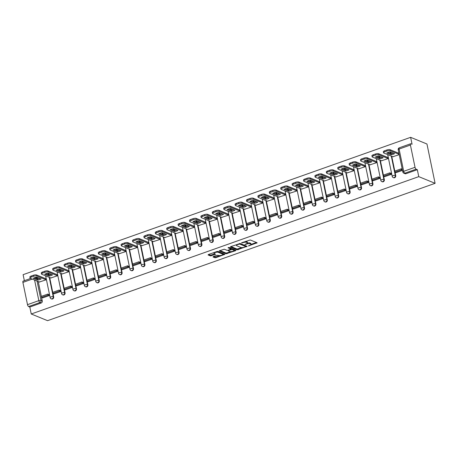 <?xml version="1.0" encoding="UTF-8"?>
<svg xmlns="http://www.w3.org/2000/svg" width="458" height="458" viewBox="0 0 458 458"><rect width="100%" height="100%" fill="white"/><g stroke="black" fill="none" stroke-linecap="round" stroke-linejoin="round"><path stroke-width="0.69" d="M248.402 245.957L257.127 242.78L250.291 239.981L241.572 242.78L243.089 242.648A2.645 0.807 168.3 0 1 246.599 242.334L247.171 242.568A2.645 0.807 168.3 0 1 247.469 242.843A2.645 0.807 168.3 0 1 246.089 243.879L244.87 244.515L246.622 244.097A2.645 0.807 168.3 0 1 250.137 243.776L250.703 244.011A2.645 0.807 168.3 0 1 251.001 244.286A2.645 0.807 168.3 0 1 249.621 245.322L248.402 245.957M49.149 275.035L49.069 274.634A1.683 1.466 -67.7 0 0 48.245 273.592L47.815 273.415A1.683 1.466 112.3 0 1 48.64 274.457L48.754 275M60.553 270.993L60.467 270.592A1.683 1.466 -67.7 0 0 59.643 269.55L59.219 269.378A1.683 1.466 112.3 0 1 60.044 270.42L60.153 270.959M71.952 266.951L71.872 266.55A1.683 1.466 -67.7 0 0 71.047 265.508L70.624 265.337A1.683 1.466 112.3 0 1 71.442 266.379L71.557 266.917M83.356 262.909L83.27 262.508A1.683 1.466 -67.7 0 0 82.451 261.466L82.022 261.295A1.683 1.466 112.3 0 1 82.846 262.337L82.955 262.875M94.754 258.867L94.674 258.467A1.683 1.466 -67.7 0 0 93.85 257.425L93.426 257.253A1.683 1.466 112.3 0 1 94.251 258.295L94.359 258.833M106.159 254.825L106.079 254.425A1.683 1.466 -67.7 0 0 105.254 253.383L104.825 253.211A1.683 1.466 112.3 0 1 105.649 254.253L105.764 254.791M117.563 250.784L117.477 250.383A1.683 1.466 -67.7 0 0 116.653 249.341L116.229 249.169A1.683 1.466 112.3 0 1 117.053 250.211L117.162 250.749M128.961 246.742L128.881 246.347A1.683 1.466 -67.7 0 0 128.057 245.305L127.633 245.127A1.683 1.466 112.3 0 1 128.452 246.169L128.566 246.707M140.366 242.706L140.28 242.305A1.683 1.466 -67.7 0 0 139.461 241.263L139.032 241.085A1.683 1.466 112.3 0 1 139.856 242.127L139.965 242.666M151.764 238.664L151.684 238.263A1.683 1.466 -67.7 0 0 150.859 237.221L150.436 237.044A1.683 1.466 112.3 0 1 151.26 238.086L151.369 238.624M163.168 234.622L163.088 234.221A1.683 1.466 -67.7 0 0 162.264 233.179L161.834 233.002A1.683 1.466 112.3 0 1 162.659 234.044L162.773 234.588M174.572 230.58L174.487 230.179A1.683 1.466 -67.7 0 0 173.662 229.137L173.239 228.96A1.683 1.466 112.3 0 1 174.063 230.002L174.172 230.546M185.971 226.538L185.891 226.138A1.683 1.466 -67.7 0 0 185.066 225.096L184.643 224.924A1.683 1.466 112.3 0 1 185.461 225.966L185.576 226.504M197.375 222.496L197.289 222.096A1.683 1.466 -67.7 0 0 196.465 221.054L196.041 220.882A1.683 1.466 112.3 0 1 196.866 221.924L196.974 222.462M208.774 218.455L208.693 218.054A1.683 1.466 -67.7 0 0 207.869 217.012L207.445 216.84A1.683 1.466 112.3 0 1 208.27 217.882L208.379 218.42M220.178 214.413L220.092 214.012A1.683 1.466 -67.7 0 0 219.273 212.97L218.844 212.798A1.683 1.466 112.3 0 1 219.668 213.84L219.783 214.378M231.582 210.371L231.496 209.97A1.683 1.466 -67.7 0 0 230.672 208.928L230.248 208.756A1.683 1.466 112.3 0 1 231.072 209.798L231.181 210.337M242.98 206.329L242.9 205.928A1.683 1.466 -67.7 0 0 242.076 204.886L241.652 204.715A1.683 1.466 112.3 0 1 242.471 205.756L242.585 206.295M254.385 202.287L254.299 201.892A1.683 1.466 -67.7 0 0 253.474 200.85L253.051 200.673A1.683 1.466 112.3 0 1 253.875 201.715L253.984 202.253M265.783 198.251L265.703 197.85A1.683 1.466 -67.7 0 0 264.879 196.808L264.455 196.631A1.683 1.466 112.3 0 1 265.279 197.673L265.388 198.211M277.187 194.209L277.101 193.808A1.683 1.466 -67.7 0 0 276.283 192.766L275.853 192.589A1.683 1.466 112.3 0 1 276.678 193.631L276.792 194.169M288.592 190.167L288.506 189.767A1.683 1.466 -67.7 0 0 287.681 188.725L287.258 188.547A1.683 1.466 112.3 0 1 288.082 189.589L288.191 190.133M299.99 186.125L299.91 185.725A1.683 1.466 -67.7 0 0 299.085 184.683L298.662 184.505A1.683 1.466 112.3 0 1 299.48 185.553L299.595 186.091M311.394 182.084L311.308 181.683A1.683 1.466 -67.7 0 0 310.484 180.641L310.06 180.469A1.683 1.466 112.3 0 1 310.885 181.511L310.993 182.049M322.793 178.042L322.713 177.641A1.683 1.466 -67.7 0 0 321.888 176.599L321.464 176.427A1.683 1.466 112.3 0 1 322.289 177.469L322.398 178.007M334.197 174L334.111 173.599A1.683 1.466 -67.7 0 0 333.292 172.557L332.863 172.385A1.683 1.466 112.3 0 1 333.687 173.427L333.802 173.966M345.601 169.958L345.515 169.557A1.683 1.466 -67.7 0 0 344.691 168.515L344.267 168.344A1.683 1.466 112.3 0 1 345.092 169.386L345.2 169.924M357 165.916L356.919 165.515A1.683 1.466 -67.7 0 0 356.095 164.474L355.666 164.302A1.683 1.466 112.3 0 1 356.49 165.344L356.605 165.882M368.404 161.874L368.318 161.474A1.683 1.466 -67.7 0 0 367.493 160.432L367.07 160.26A1.683 1.466 112.3 0 1 367.894 161.302L368.003 161.84M379.802 157.833L379.722 157.438A1.683 1.466 -67.7 0 0 378.898 156.396L378.474 156.218A1.683 1.466 112.3 0 1 379.293 157.26L379.407 157.798M391.206 153.796L391.121 153.396A1.683 1.466 -67.7 0 0 390.302 152.354L389.873 152.176A1.683 1.466 112.3 0 1 390.697 153.218L390.811 153.756M213.331 256.549L212.993 256.961L214.911 257.745L216.004 257.642L224.901 254.322L217.974 251.436L216.874 251.534L208.407 254.534L208.069 254.946L210.388 255.89L215.111 254.511L215.541 254.184L214.298 253.629A2.216 0.676 168.3 0 1 214.052 253.4A2.216 0.676 168.3 0 1 215.626 252.398A2.216 0.676 168.3 0 1 218.134 252.272L222.64 254.11A2.216 0.676 168.3 0 1 222.886 254.345A2.216 0.676 168.3 0 1 221.306 255.341A2.216 0.676 168.3 0 1 218.798 255.472L216.949 255.266L213.331 256.549M31.247 313.993L418.767 176.639L435.1 183.326L47.58 320.674L31.247 313.993L29.81 307.032L28.608 306.545A1.683 0.658 -109.5 0 1 27.509 304.656L22.9 282.403A1.683 0.658 -109.5 0 1 23.112 281.126L30.68 278.447M237.221 249.833L247.12 246.324L240.284 243.53L230.723 246.627L230.385 247.039L237.221 249.833L237.061 249.049L241.898 247.623M235.63 250.692L226.063 253.789L219.136 250.904L224.283 249.198L227.059 250.331L228.158 250.234L230.987 249.06L228.01 247.789L229.011 247.434L235.967 250.28L235.63 250.692L235.504 250.091M35.959 277.273L36.84 277.634A1.683 1.466 112.3 0 1 37.665 278.676L37.745 279.077M38.26 281.55L41.329 296.378M41.546 297.431L42.273 300.929L41.071 300.437A1.683 1.466 112.3 0 1 39.938 302.526L28.608 306.545M410.42 145.049L399.09 149.062L403.698 171.315L415.028 167.302L410.42 145.049A1.683 0.658 70.5 0 1 410.631 143.778A1.683 0.658 70.5 0 1 410.866 143.789L412.068 144.281L410.626 137.326L23.106 274.674L24.354 280.691M410.626 137.326L426.959 144.007L435.1 183.326M415.028 167.302A1.683 0.658 70.5 0 0 416.127 169.191L404.798 173.204A1.683 1.466 112.3 0 1 403.836 173.193L405.032 173.685A1.683 1.466 112.3 0 0 406 173.696L404.798 173.204A1.683 0.658 70.5 0 1 403.698 171.315A1.683 0.515 168.3 0 0 402.822 171.973A1.683 1.683 0 0 0 403.836 173.193M418.767 176.639L417.324 169.683L416.127 169.191M392.832 156.722L399.233 154.655M396.124 172.609L402.49 170.382M384.72 176.645L391.304 174.349L390.834 173.244M381.428 160.764L388.046 158.623L387.766 157.455M373.316 180.687L379.9 178.385L379.436 177.286M370.03 164.806L376.648 162.659L376.367 161.497M361.917 184.729L368.501 182.427L368.032 181.328M358.625 168.847L365.244 166.701L364.963 165.538M350.513 188.77L357.097 186.469L356.627 185.37M347.227 172.889L353.839 170.742L353.559 169.575M339.115 192.812L345.698 190.511L345.229 189.412M335.823 176.931L342.441 174.784L342.16 173.616M327.71 196.854L334.294 194.553L333.825 193.453M324.419 180.973L331.037 178.826L330.756 177.658M316.306 200.896L322.89 198.595L322.426 197.495M313.02 185.009L319.638 182.868L319.358 181.7M304.908 204.938L311.492 202.636L311.022 201.537M301.616 189.051L308.234 186.91L307.953 185.742M293.504 208.98L300.087 206.678L299.618 205.579M290.217 193.093L296.83 190.952L296.549 189.784M282.105 213.022L288.689 210.72L288.219 209.621M278.813 197.135L285.431 194.994L285.151 193.826M270.701 217.063L277.285 214.762L276.815 213.663M267.409 201.176L274.027 199.035L273.747 197.867M259.297 221.1L265.886 218.804L265.417 217.699M256.011 205.218L262.629 203.077L262.348 201.909M247.898 225.141L254.482 222.84L254.013 221.741M244.606 209.26L251.224 207.113L250.944 205.951M236.494 229.183L243.078 226.882L242.608 225.783M233.208 213.302L239.82 211.155L239.54 209.993M225.096 233.225L231.679 230.924L231.21 229.824M221.804 217.344L228.422 215.197L228.141 214.029M213.691 237.267L220.275 234.965L219.806 233.866M210.399 221.386L217.018 219.239L216.737 218.071M202.287 241.309L208.877 239.007L208.407 237.908M199.001 225.422L205.619 223.281L205.339 222.113M190.889 245.351L197.472 243.049L197.003 241.95M187.597 229.464L194.215 227.323L193.934 226.155M179.484 249.392L186.068 247.091L185.599 245.992M176.198 233.506L182.811 231.364L182.53 230.197M168.086 253.434L174.67 251.133L174.2 250.034M164.794 237.547L171.412 235.406L171.132 234.238M156.682 257.476L163.266 255.175L162.796 254.076M153.39 241.589L160.008 239.448L159.727 238.28M145.278 261.518L151.867 259.217L151.398 258.112M141.991 245.631L148.61 243.49L148.329 242.322M133.879 265.554L140.463 263.253L139.993 262.153M130.587 249.673L137.205 247.526L136.925 246.364M122.475 269.596L129.059 267.295L128.589 266.195M119.189 253.715L125.801 251.568L125.521 250.406M111.076 273.638L117.66 271.336L117.191 270.237M107.785 257.757L114.403 255.61L114.122 254.448M99.672 277.68L106.256 275.378L105.787 274.279M96.38 261.799L102.998 259.652L102.718 258.484M88.268 281.722L94.858 279.42L94.388 278.321M84.982 265.84L91.6 263.694L91.319 262.526M76.87 285.763L83.453 283.462L82.984 282.363M73.578 269.876L80.196 267.735L79.915 266.567M65.465 289.805L72.049 287.504L71.58 286.405M62.179 273.918L68.792 271.777L68.511 270.609M54.067 293.847L60.651 291.546L60.181 290.446M50.775 277.96L57.393 275.819L57.113 274.651M42.663 297.889L49.246 295.587L48.777 294.488M39.371 282.002L45.989 279.861L45.708 278.693M49.659 277.508L52.733 292.336M52.951 293.389L53.678 296.887L53.248 296.71A1.683 1.466 112.3 0 1 51.147 298.793L51.577 298.965A1.683 1.466 -67.7 0 0 53.678 296.887M61.063 273.466L64.137 288.294M64.355 289.347L65.076 292.845L64.652 292.673A1.683 1.466 112.3 0 1 62.551 294.752L62.975 294.923A1.683 1.466 -67.7 0 0 65.076 292.845M72.467 269.424L75.536 284.252M75.753 285.305L76.48 288.803L76.051 288.632A1.683 1.466 112.3 0 1 73.95 290.71L74.379 290.882A1.683 1.466 -67.7 0 0 76.48 288.803M83.866 265.382L86.94 280.216M87.157 281.264L87.879 284.762L87.455 284.59A1.683 1.466 112.3 0 1 85.354 286.668L85.778 286.84A1.683 1.466 -67.7 0 0 87.879 284.762M95.27 261.341L98.338 276.174M98.556 277.222L99.283 280.72L98.859 280.548A1.683 1.466 112.3 0 1 96.758 282.626L97.182 282.798A1.683 1.466 -67.7 0 0 99.283 280.72M106.668 257.299L109.743 272.132M109.96 273.186L110.681 276.678L110.258 276.506A1.683 1.466 112.3 0 1 108.157 278.584L108.586 278.756A1.683 1.466 -67.7 0 0 110.681 276.678M118.072 253.257L121.147 268.09M121.364 269.144L122.086 272.636L121.662 272.464A1.683 1.466 112.3 0 1 119.561 274.542L119.985 274.714A1.683 1.466 -67.7 0 0 122.086 272.636M129.477 249.215L132.545 264.048M132.763 265.102L133.49 268.6L133.06 268.422A1.683 1.466 112.3 0 1 130.959 270.501L131.389 270.678A1.683 1.466 -67.7 0 0 133.49 268.6M140.875 245.173L143.949 260.007M144.167 261.06L144.888 264.558L144.465 264.38A1.683 1.466 112.3 0 1 142.364 266.459L142.787 266.636A1.683 1.466 -67.7 0 0 144.888 264.558M152.279 241.131L155.348 255.965M155.565 257.018L156.292 260.516L155.869 260.339A1.683 1.466 112.3 0 1 153.768 262.417L154.191 262.594A1.683 1.466 -67.7 0 0 156.292 260.516M163.678 237.095L166.752 251.923M166.97 252.976L167.691 256.474L167.267 256.297A1.683 1.466 112.3 0 1 165.166 258.375L165.596 258.552A1.683 1.466 -67.7 0 0 167.691 256.474M175.082 233.053L178.156 247.881M178.374 248.934L179.095 252.432L178.672 252.255A1.683 1.466 112.3 0 1 176.57 254.339L176.994 254.511A1.683 1.466 -67.7 0 0 179.095 252.432M186.486 229.011L189.555 243.839M189.772 244.893L190.499 248.391L190.07 248.219A1.683 1.466 112.3 0 1 187.969 250.297L188.398 250.469A1.683 1.466 -67.7 0 0 190.499 248.391M197.885 224.97L200.959 239.797M201.176 240.851L201.898 244.349L201.474 244.177A1.683 1.466 112.3 0 1 199.373 246.255L199.797 246.427A1.683 1.466 -67.7 0 0 201.898 244.349M209.289 220.928L212.357 235.761M212.575 236.809L213.302 240.307L212.873 240.135A1.683 1.466 112.3 0 1 210.777 242.213L211.201 242.385A1.683 1.466 -67.7 0 0 213.302 240.307M220.687 216.886L223.762 231.719M223.979 232.773L224.701 236.265L224.277 236.093A1.683 1.466 112.3 0 1 222.176 238.171L222.605 238.343A1.683 1.466 -67.7 0 0 224.701 236.265M232.091 212.844L235.16 227.678M235.383 228.731L236.105 232.223L235.681 232.051A1.683 1.466 112.3 0 1 233.58 234.13L234.004 234.301A1.683 1.466 -67.7 0 0 236.105 232.223M243.496 208.802L246.564 223.636M246.782 224.689L247.509 228.181L247.08 228.01A1.683 1.466 112.3 0 1 244.978 230.088L245.408 230.265A1.683 1.466 -67.7 0 0 247.509 228.181M254.894 204.76L257.969 219.594M258.186 220.647L258.907 224.145L258.484 223.968A1.683 1.466 112.3 0 1 256.383 226.046L256.806 226.223A1.683 1.466 -67.7 0 0 258.907 224.145M266.298 200.719L269.367 215.552M269.585 216.605L270.312 220.103L269.882 219.926A1.683 1.466 112.3 0 1 267.787 222.004L268.211 222.182A1.683 1.466 -67.7 0 0 270.312 220.103M277.697 196.677L280.771 211.51M280.989 212.564L281.71 216.061L281.286 215.884A1.683 1.466 112.3 0 1 279.185 217.962L279.615 218.14A1.683 1.466 -67.7 0 0 281.71 216.061M289.101 192.641L292.17 207.468M292.393 208.522L293.114 212.02L292.691 211.842A1.683 1.466 112.3 0 1 290.59 213.92L291.013 214.098A1.683 1.466 -67.7 0 0 293.114 212.02M300.505 188.599L303.574 203.426M303.791 204.48L304.518 207.978L304.089 207.806A1.683 1.466 112.3 0 1 301.988 209.884L302.417 210.056A1.683 1.466 -67.7 0 0 304.518 207.978M311.904 184.557L314.978 199.385M315.196 200.438L315.917 203.936L315.493 203.764A1.683 1.466 112.3 0 1 313.392 205.842L313.816 206.014A1.683 1.466 -67.7 0 0 315.917 203.936M323.308 180.515L326.377 195.343M326.594 196.396L327.321 199.894L326.892 199.722A1.683 1.466 112.3 0 1 324.796 201.801L325.22 201.972A1.683 1.466 -67.7 0 0 327.321 199.894M334.706 176.473L337.781 191.307M337.998 192.354L338.72 195.852L338.296 195.681A1.683 1.466 112.3 0 1 336.195 197.759L336.624 197.93A1.683 1.466 -67.7 0 0 338.72 195.852M346.111 172.431L349.179 187.265M349.402 188.318L350.124 191.81L349.7 191.639A1.683 1.466 112.3 0 1 347.599 193.717L348.023 193.889A1.683 1.466 -67.7 0 0 350.124 191.81M357.515 168.389L360.583 183.223M360.801 184.276L361.528 187.769L361.099 187.597A1.683 1.466 112.3 0 1 358.998 189.675L359.427 189.847A1.683 1.466 -67.7 0 0 361.528 187.769M368.913 164.348L371.988 179.181M372.205 180.234L372.926 183.732L372.503 183.555A1.683 1.466 112.3 0 1 370.402 185.633L370.825 185.811A1.683 1.466 -67.7 0 0 372.926 183.732M380.317 160.306L383.386 175.139M383.604 176.193L384.331 179.691L383.901 179.513A1.683 1.466 112.3 0 1 381.806 181.591L382.23 181.769A1.683 1.466 -67.7 0 0 384.331 179.691M391.716 156.264L394.79 171.097M395.008 172.151L395.729 175.649L395.306 175.471A1.683 1.466 112.3 0 1 393.204 177.549L393.634 177.727A1.683 1.466 -67.7 0 0 395.729 175.649M402.244 169.202L401.26 168.807L401.471 169.826L402.462 170.233M29.81 307.032L41.134 303.019A1.683 1.466 -67.7 0 0 42.273 300.929M417.324 169.683L406 173.696M251.001 244.286L250.841 243.501A2.645 0.807 168.3 0 0 250.543 243.227L250.703 244.011M247.44 243.032A2.645 0.807 168.3 0 1 249.971 242.992L250.543 243.227M247.469 242.843L247.303 242.059A2.645 0.807 168.3 0 0 247.011 241.778L247.171 242.568M245.448 241.406A2.645 0.807 168.3 0 1 246.438 241.543L247.011 241.778M251.001 244.395L256.406 242.482M230.946 246.547L237.061 249.049M245.706 246.272L246.398 246.026M245.465 246.799L245.7 246.513L239.694 244.057L237.891 244.492A2.645 0.807 168.3 0 0 236.511 245.528A2.645 0.807 168.3 0 0 236.809 245.803L240.914 247.48A2.645 0.807 168.3 0 0 244.423 247.165L245.465 246.799M245.568 245.866L245.7 246.513M240.066 243.484L245.534 245.723M236.351 244.629A2.645 0.807 168.3 0 0 236.351 244.738L236.511 245.528M235.24 249.982L234.027 250.411M230.609 251.625L227.002 252.902L227.162 253.692M219.788 250.503L225.903 253.005L227.002 252.902M230.775 248.391L228.823 247.406M229.939 251.511A2.216 0.676 168.3 0 0 232.446 251.379A2.216 0.676 168.3 0 0 234.021 250.383A2.216 0.676 168.3 0 0 233.775 250.148L232.189 249.501L228.685 250.452L228.347 250.864L229.939 251.511M234.021 250.383L233.861 249.593A2.216 0.676 168.3 0 0 233.609 249.364L233.775 250.148M230.935 248.809L232.023 248.717L233.609 249.364M222.886 254.345L222.725 253.555A2.216 0.676 168.3 0 0 222.474 253.326L222.64 254.11M217.602 251.39A2.216 0.676 168.3 0 1 217.974 251.482L222.474 253.326M213.886 252.593A2.216 0.676 168.3 0 0 213.886 252.61L214.052 253.4M208.636 254.453L210.228 255.106L211.321 255.009L214.722 253.806M213.554 256.469L215.844 256.858L219.434 255.587M222.886 254.362L224.082 253.938M393.096 156.831L383.821 153.035A2.53 0.767 -11.7 0 1 383.535 152.772L383.323 151.747A2.53 0.767 -11.7 0 1 384.64 150.762L386.758 150.006A2.53 0.767 168.3 0 1 390.113 149.709L398.958 153.327M387.789 152.525L391.006 153.842A5.227 1.592 168.3 0 0 393.302 153.149M401.26 168.807L394.756 171.109L394.962 172.134L401.471 169.826M394.962 172.134L396.164 172.626M383.535 152.772A2.53 0.767 -11.7 0 1 384.852 151.781L386.97 151.031A2.53 0.767 168.3 0 1 390.325 150.728L399.17 154.346M386.724 153.024L391.218 154.861A5.227 1.592 168.3 0 0 394.578 153.67L390.084 151.833A5.227 1.592 -11.7 0 0 386.724 153.024M391.218 154.861L391.006 153.842M381.697 160.873L372.417 157.077A2.53 0.767 -11.7 0 1 372.131 156.813L371.919 155.789A2.53 0.767 -11.7 0 1 373.236 154.798L375.354 154.048A2.53 0.767 168.3 0 1 378.709 153.745L387.811 157.472M376.384 156.562L379.602 157.878A5.227 1.592 168.3 0 0 381.898 157.186M391.098 173.353L389.855 172.843L383.352 175.151L383.564 176.175L390.067 173.868L391.269 174.361M383.564 176.175L384.76 176.668M389.855 172.843L390.067 173.868M372.131 156.813A2.53 0.767 -11.7 0 1 373.447 155.823L375.566 155.073A2.53 0.767 168.3 0 1 378.921 154.77L388.023 158.491M375.32 157.065L379.814 158.903A5.227 1.592 168.3 0 0 383.18 157.712L378.68 155.875A5.227 1.592 -11.7 0 0 375.32 157.065M379.814 158.903L379.602 157.878M370.293 164.914L361.013 161.119A2.53 0.767 -11.7 0 1 360.732 160.85L360.52 159.831A2.53 0.767 -11.7 0 1 361.837 158.84L363.955 158.09A2.53 0.767 168.3 0 1 367.31 157.787L376.407 161.514M364.986 160.603L368.203 161.92A5.227 1.592 168.3 0 0 370.499 161.227M379.699 177.395L378.457 176.885L371.948 179.192L372.159 180.217L378.669 177.91L379.865 178.402M372.159 180.217L373.362 180.704M378.457 176.885L378.669 177.91M360.732 160.85A2.53 0.767 -11.7 0 1 362.049 159.865L364.167 159.115A2.53 0.767 168.3 0 1 367.522 158.811L376.619 162.533M363.921 161.107L368.415 162.945A5.227 1.592 168.3 0 0 371.776 161.754L367.282 159.911A5.227 1.592 -11.7 0 0 363.921 161.107M368.415 162.945L368.203 161.92M358.889 168.956L349.614 165.161A2.53 0.767 -11.7 0 1 349.328 164.891L349.116 163.872A2.53 0.767 -11.7 0 1 350.433 162.882L352.551 162.132A2.53 0.767 168.3 0 1 355.906 161.829L365.003 165.556M353.582 164.645L356.799 165.962A5.227 1.592 168.3 0 0 359.095 165.269M368.295 181.437L367.053 180.927L360.549 183.234L360.761 184.259L367.264 181.952L368.461 182.444M360.761 184.259L361.957 184.746M367.053 180.927L367.264 181.952M349.328 164.891A2.53 0.767 -11.7 0 1 350.645 163.907L352.763 163.157A2.53 0.767 168.3 0 1 356.118 162.853L365.215 166.575M352.517 165.143L357.011 166.987A5.227 1.592 168.3 0 0 360.372 165.796L355.877 163.953A5.227 1.592 -11.7 0 0 352.517 165.143M357.011 166.987L356.799 165.962M347.49 172.998L338.21 169.197A2.53 0.767 -11.7 0 1 337.93 168.933L337.718 167.914A2.53 0.767 -11.7 0 1 339.029 166.924L341.153 166.174A2.53 0.767 168.3 0 1 344.502 165.87L353.605 169.597M342.183 168.687L345.401 170.004A5.227 1.592 168.3 0 0 347.696 169.311M356.891 185.479L355.648 184.969L349.145 187.276L349.357 188.295L355.86 185.994L357.063 186.486M349.357 188.295L350.559 188.788M355.648 184.969L355.86 185.994M337.93 168.933A2.53 0.767 -11.7 0 1 339.241 167.949L341.365 167.193A2.53 0.767 168.3 0 1 344.714 166.895L353.816 170.616M341.113 169.185L345.613 171.029A5.227 1.592 168.3 0 0 348.973 169.838L344.479 167.994A5.227 1.592 -11.7 0 0 341.113 169.185M345.613 171.029L345.401 170.004M336.086 177.034L326.812 173.239A2.53 0.767 -11.7 0 1 326.525 172.975L326.314 171.956A2.53 0.767 -11.7 0 1 327.63 170.966L329.749 170.216A2.53 0.767 168.3 0 1 333.103 169.912L342.2 173.634M330.779 172.729L333.996 174.046A5.227 1.592 168.3 0 0 336.292 173.353M345.492 189.52L344.25 189.011L337.746 191.318L337.952 192.337L344.462 190.036L345.658 190.522M337.952 192.337L339.155 192.829M344.25 189.011L344.462 190.036M326.525 172.975A2.53 0.767 -11.7 0 1 327.842 171.99L329.96 171.235A2.53 0.767 168.3 0 1 333.315 170.937L342.412 174.658M329.714 173.227L334.208 175.071A5.227 1.592 168.3 0 0 337.569 173.874L333.075 172.036A5.227 1.592 -11.7 0 0 329.714 173.227M334.208 175.071L333.996 174.046M324.688 181.076L315.407 177.28A2.53 0.767 -11.7 0 1 315.121 177.017L314.909 175.998A2.53 0.767 -11.7 0 1 316.226 175.008L318.344 174.258A2.53 0.767 168.3 0 1 321.699 173.954L330.802 177.675M319.375 176.771L322.592 178.088A5.227 1.592 168.3 0 0 324.888 177.395M334.088 193.562L332.846 193.053L326.342 195.36L326.554 196.379L333.058 194.078L334.26 194.564M326.554 196.379L327.751 196.871M332.846 193.053L333.058 194.078M315.121 177.017A2.53 0.767 -11.7 0 1 316.438 176.032L318.556 175.277A2.53 0.767 168.3 0 1 321.911 174.979L331.014 178.7M318.31 177.269L322.804 179.112A5.227 1.592 168.3 0 0 326.17 177.916L321.671 176.078A5.227 1.592 -11.7 0 0 318.31 177.269M322.804 179.112L322.592 178.088M313.283 185.118L304.003 181.322A2.53 0.767 -11.7 0 1 303.723 181.059L303.511 180.034A2.53 0.767 -11.7 0 1 304.828 179.049L306.946 178.299A2.53 0.767 168.3 0 1 310.301 177.996L319.398 181.717M307.976 180.813L311.194 182.129A5.227 1.592 168.3 0 0 313.49 181.437M322.69 197.604L321.447 197.095L314.938 199.402L315.15 200.421L321.659 198.114L322.856 198.606M315.15 200.421L316.352 200.913M321.447 197.095L321.659 198.114M303.723 181.059A2.53 0.767 -11.7 0 1 305.039 180.068L307.158 179.318A2.53 0.767 168.3 0 1 310.513 179.015L319.61 182.742M306.912 181.311L311.406 183.148A5.227 1.592 168.3 0 0 314.766 181.958L310.272 180.12A5.227 1.592 -11.7 0 0 306.912 181.311M311.406 183.148L311.194 182.129M301.879 189.16L292.605 185.364A2.53 0.767 -11.7 0 1 292.319 185.101L292.107 184.076A2.53 0.767 -11.7 0 1 293.423 183.091L295.542 182.341A2.53 0.767 168.3 0 1 298.897 182.038L307.994 185.759M296.572 184.855L299.79 186.171A5.227 1.592 168.3 0 0 302.085 185.479M311.285 201.646L310.043 201.136L303.54 203.444L303.751 204.463L310.255 202.155L311.457 202.648M303.751 204.463L304.948 204.955M310.043 201.136L310.255 202.155M292.319 185.101A2.53 0.767 -11.7 0 1 293.635 184.11L295.754 183.36A2.53 0.767 168.3 0 1 299.108 183.057L308.205 186.784M295.507 185.353L300.001 187.19A5.227 1.592 168.3 0 0 303.362 186L298.868 184.162A5.227 1.592 -11.7 0 0 295.507 185.353M300.001 187.19L299.79 186.171M290.481 193.202L281.201 189.406A2.53 0.767 -11.7 0 1 280.92 189.143L280.708 188.118A2.53 0.767 -11.7 0 1 282.019 187.133L284.143 186.377A2.53 0.767 168.3 0 1 287.492 186.08L296.595 189.801M285.174 188.896L288.391 190.213A5.227 1.592 168.3 0 0 290.687 189.52M299.881 205.688L298.639 205.178L292.135 207.48L292.347 208.505L298.851 206.197L300.053 206.69M292.347 208.505L293.549 208.997M298.639 205.178L298.851 206.197M280.92 189.143A2.53 0.767 -11.7 0 1 282.231 188.152L284.355 187.402A2.53 0.767 168.3 0 1 287.704 187.099L296.807 190.826M284.103 189.394L288.603 191.232A5.227 1.592 168.3 0 0 291.964 190.041L287.469 188.204A5.227 1.592 -11.7 0 0 284.103 189.394M288.603 191.232L288.391 190.213M279.077 197.243L269.802 193.448A2.53 0.767 -11.7 0 1 269.516 193.184L269.304 192.16A2.53 0.767 -11.7 0 1 270.621 191.175L272.739 190.419A2.53 0.767 168.3 0 1 276.094 190.122L285.191 193.843M273.769 192.938L276.987 194.255A5.227 1.592 168.3 0 0 279.283 193.562M288.483 209.724L287.24 209.22L280.737 211.522L280.949 212.546L287.452 210.239L288.649 210.732M280.949 212.546L282.145 213.039M287.24 209.22L287.452 210.239M269.516 193.184A2.53 0.767 -11.7 0 1 270.833 192.194L272.951 191.444A2.53 0.767 168.3 0 1 276.306 191.141L285.403 194.868M272.705 193.436L277.199 195.274A5.227 1.592 168.3 0 0 280.559 194.083L276.065 192.246A5.227 1.592 -11.7 0 0 272.705 193.436M277.199 195.274L276.987 194.255M267.678 201.285L258.398 197.49A2.53 0.767 -11.7 0 1 258.112 197.226L257.9 196.201A2.53 0.767 -11.7 0 1 259.217 195.211L261.335 194.461A2.53 0.767 168.3 0 1 264.69 194.158L273.792 197.885M262.365 196.98L265.583 198.291A5.227 1.592 168.3 0 0 267.878 197.604M277.079 213.766L275.836 213.262L269.333 215.563L269.544 216.588L276.048 214.281L277.25 214.773M269.544 216.588L270.741 217.081M275.836 213.262L276.048 214.281M258.112 197.226A2.53 0.767 -11.7 0 1 259.428 196.236L261.547 195.486A2.53 0.767 168.3 0 1 264.901 195.182L274.004 198.904M261.3 197.478L265.795 199.316A5.227 1.592 168.3 0 0 269.161 198.125L264.661 196.287A5.227 1.592 -11.7 0 0 261.3 197.478M265.795 199.316L265.583 198.291M256.274 205.327L246.994 201.531A2.53 0.767 -11.7 0 1 246.713 201.268L246.501 200.243A2.53 0.767 -11.7 0 1 247.818 199.253L249.936 198.503A2.53 0.767 168.3 0 1 253.291 198.2L262.388 201.926M250.967 201.016L254.184 202.333A5.227 1.592 168.3 0 0 256.48 201.64M265.68 217.808L264.438 217.298L257.928 219.605L258.14 220.63L264.65 218.323L265.846 218.815M258.14 220.63L259.343 221.122M264.438 217.298L264.65 218.323M246.713 201.268A2.53 0.767 -11.7 0 1 248.03 200.278L250.148 199.528A2.53 0.767 168.3 0 1 253.503 199.224L262.6 202.946M249.902 201.52L254.396 203.358A5.227 1.592 168.3 0 0 257.757 202.167L253.263 200.323A5.227 1.592 -11.7 0 0 249.902 201.52M254.396 203.358L254.184 202.333M244.87 209.369L235.595 205.573A2.53 0.767 -11.7 0 1 235.309 205.304L235.097 204.285A2.53 0.767 -11.7 0 1 236.414 203.295L238.532 202.545A2.53 0.767 168.3 0 1 241.887 202.241L250.984 205.968M239.563 205.058L242.78 206.375A5.227 1.592 168.3 0 0 245.076 205.682M254.276 221.849L253.034 221.34L246.53 223.647L246.742 224.672L253.245 222.365L254.448 222.857M246.742 224.672L247.938 225.159M253.034 221.34L253.245 222.365M235.309 205.304A2.53 0.767 -11.7 0 1 236.626 204.32L238.744 203.57A2.53 0.767 168.3 0 1 242.099 203.266L251.196 206.987M238.498 205.562L242.992 207.4A5.227 1.592 168.3 0 0 246.352 206.209L241.858 204.365A5.227 1.592 -11.7 0 0 238.498 205.562M242.992 207.4L242.78 206.375M233.471 213.411L224.191 209.615A2.53 0.767 -11.7 0 1 223.91 209.346L223.699 208.327A2.53 0.767 -11.7 0 1 225.01 207.337L227.134 206.587A2.53 0.767 168.3 0 1 230.483 206.283L239.586 210.01M228.164 209.1L231.382 210.417A5.227 1.592 168.3 0 0 233.677 209.724M242.872 225.891L241.629 225.382L235.126 227.689L235.338 228.714L241.841 226.407L243.043 226.899M235.338 228.714L236.54 229.2M241.629 225.382L241.841 226.407M223.91 209.346A2.53 0.767 -11.7 0 1 225.221 208.361L227.345 207.611A2.53 0.767 168.3 0 1 230.695 207.308L239.797 211.029M227.094 209.598L231.593 211.441A5.227 1.592 168.3 0 0 234.954 210.251L230.46 208.407A5.227 1.592 -11.7 0 0 227.094 209.598M231.593 211.441L231.382 210.417M222.067 217.453L212.793 213.651A2.53 0.767 -11.7 0 1 212.506 213.388L212.294 212.369A2.53 0.767 -11.7 0 1 213.611 211.378L215.729 210.628A2.53 0.767 168.3 0 1 219.084 210.325L228.181 214.052M216.76 213.142L219.977 214.459A5.227 1.592 168.3 0 0 222.273 213.766M231.473 229.933L230.231 229.424L223.727 231.731L223.939 232.75L230.443 230.448L231.639 230.935M223.939 232.75L225.136 233.242M230.231 229.424L230.443 230.448M212.506 213.388A2.53 0.767 -11.7 0 1 213.823 212.403L215.941 211.648A2.53 0.767 168.3 0 1 219.296 211.35L228.393 215.071M215.695 213.64L220.189 215.483A5.227 1.592 168.3 0 0 223.55 214.292L219.056 212.449A5.227 1.592 -11.7 0 0 215.695 213.64M220.189 215.483L219.977 214.459M210.669 221.489L201.388 217.693A2.53 0.767 -11.7 0 1 201.102 217.43L200.896 216.411A2.53 0.767 -11.7 0 1 202.207 215.42L204.325 214.67A2.53 0.767 168.3 0 1 207.68 214.367L216.783 218.088M205.356 217.184L208.573 218.5A5.227 1.592 168.3 0 0 210.875 217.808M220.069 233.975L218.827 233.466L212.323 235.773L212.535 236.792L219.039 234.49L220.241 234.977M212.535 236.792L213.737 237.284M218.827 233.466L219.039 234.49M201.102 217.43A2.53 0.767 -11.7 0 1 202.419 216.445L204.537 215.689A2.53 0.767 168.3 0 1 207.892 215.392L216.995 219.113M204.291 217.682L208.785 219.525A5.227 1.592 168.3 0 0 212.151 218.329L207.651 216.491A5.227 1.592 -11.7 0 0 204.291 217.682M208.785 219.525L208.573 218.5M199.264 225.531L189.984 221.735A2.53 0.767 -11.7 0 1 189.704 221.472L189.492 220.447A2.53 0.767 -11.7 0 1 190.809 219.462L192.927 218.712A2.53 0.767 168.3 0 1 196.282 218.409L205.379 222.13M193.957 221.225L197.175 222.542A5.227 1.592 168.3 0 0 199.47 221.849M208.671 238.017L207.428 237.507L200.919 239.815L201.131 240.834L207.64 238.532L208.837 239.019M201.131 240.834L202.333 241.326M207.428 237.507L207.64 238.532M189.704 221.472A2.53 0.767 -11.7 0 1 191.02 220.481L193.139 219.731A2.53 0.767 168.3 0 1 196.493 219.428L205.59 223.155M192.892 221.724L197.387 223.561A5.227 1.592 168.3 0 0 200.747 222.37L196.253 220.533A5.227 1.592 -11.7 0 0 192.892 221.724M197.387 223.561L197.175 222.542M187.86 229.572L178.586 225.777A2.53 0.767 -11.7 0 1 178.299 225.513L178.088 224.489A2.53 0.767 -11.7 0 1 179.404 223.504L181.523 222.754A2.53 0.767 168.3 0 1 184.877 222.451L193.974 226.172M182.553 225.267L185.771 226.584A5.227 1.592 168.3 0 0 188.066 225.891M197.266 242.059L196.024 241.549L189.52 243.856L189.732 244.875L196.236 242.568L197.438 243.061M189.732 244.875L190.929 245.368M196.024 241.549L196.236 242.568M178.299 225.513A2.53 0.767 -11.7 0 1 179.616 224.523L181.734 223.773A2.53 0.767 168.3 0 1 185.089 223.47L194.186 227.197M181.488 225.765L185.982 227.603A5.227 1.592 168.3 0 0 189.349 226.412L184.849 224.575A5.227 1.592 -11.7 0 0 181.488 225.765M185.982 227.603L185.771 226.584M176.462 233.614L167.181 229.819A2.53 0.767 -11.7 0 1 166.901 229.555L166.689 228.531A2.53 0.767 -11.7 0 1 168 227.546L170.124 226.796A2.53 0.767 168.3 0 1 173.473 226.492L182.576 230.214M171.155 229.309L174.372 230.626A5.227 1.592 168.3 0 0 176.668 229.933M185.862 246.101L184.62 245.591L178.116 247.898L178.328 248.917L184.832 246.61L186.034 247.102M178.328 248.917L179.53 249.41M184.62 245.591L184.832 246.61M166.901 229.555A2.53 0.767 -11.7 0 1 168.212 228.565L170.336 227.815A2.53 0.767 168.3 0 1 173.685 227.511L182.788 231.238M170.084 229.807L174.584 231.645A5.227 1.592 168.3 0 0 177.944 230.454L173.45 228.616A5.227 1.592 -11.7 0 0 170.084 229.807M174.584 231.645L174.372 230.626M165.057 237.656L155.783 233.861A2.53 0.767 -11.7 0 1 155.497 233.597L155.285 232.572A2.53 0.767 -11.7 0 1 156.602 231.588L158.72 230.832A2.53 0.767 168.3 0 1 162.075 230.534L171.172 234.256M159.75 233.351L162.968 234.668A5.227 1.592 168.3 0 0 165.264 233.975M174.464 250.142L173.221 249.633L166.718 251.934L166.93 252.959L173.433 250.652L174.63 251.144M166.93 252.959L168.126 253.451M173.221 249.633L173.433 250.652M155.497 233.597A2.53 0.767 -11.7 0 1 156.813 232.607L158.932 231.857A2.53 0.767 168.3 0 1 162.287 231.553L171.384 235.28M158.686 233.849L163.18 235.687A5.227 1.592 168.3 0 0 166.54 234.496L162.046 232.658A5.227 1.592 -11.7 0 0 158.686 233.849M163.18 235.687L162.968 234.668M153.659 241.698L144.379 237.902A2.53 0.767 -11.7 0 1 144.093 237.639L143.886 236.614A2.53 0.767 -11.7 0 1 145.197 235.63L147.316 234.874A2.53 0.767 168.3 0 1 150.671 234.576L159.773 238.297M148.346 237.393L151.564 238.71A5.227 1.592 168.3 0 0 153.865 238.017M163.059 254.179L161.817 253.675L155.314 255.976L155.525 257.001L162.029 254.694L163.231 255.186M155.525 257.001L156.728 257.493M161.817 253.675L162.029 254.694M144.093 237.639A2.53 0.767 -11.7 0 1 145.409 236.649L147.528 235.899A2.53 0.767 168.3 0 1 150.882 235.595L159.985 239.322M147.281 237.891L151.775 239.729A5.227 1.592 168.3 0 0 155.142 238.538L150.642 236.7A5.227 1.592 -11.7 0 0 147.281 237.891M151.775 239.729L151.564 238.71M142.255 245.74L132.975 241.944A2.53 0.767 -11.7 0 1 132.694 241.681L132.482 240.656A2.53 0.767 -11.7 0 1 133.799 239.666L135.917 238.916A2.53 0.767 168.3 0 1 139.272 238.612L148.369 242.339M136.948 241.429L140.165 242.746A5.227 1.592 168.3 0 0 142.461 242.059M151.661 258.22L150.419 257.717L143.909 260.018L144.121 261.043L150.63 258.736L151.827 259.228M144.121 261.043L145.323 261.535M150.419 257.717L150.63 258.736M132.694 241.681A2.53 0.767 -11.7 0 1 134.011 240.69L136.129 239.94A2.53 0.767 168.3 0 1 139.484 239.637L148.581 243.358M135.883 241.933L140.377 243.77A5.227 1.592 168.3 0 0 143.738 242.58L139.243 240.742A5.227 1.592 -11.7 0 0 135.883 241.933M140.377 243.77L140.165 242.746M130.851 249.782L121.576 245.986A2.53 0.767 -11.7 0 1 121.29 245.717L121.078 244.698A2.53 0.767 -11.7 0 1 122.395 243.708L124.513 242.958A2.53 0.767 168.3 0 1 127.868 242.654L136.965 246.381M125.544 245.471L128.761 246.788A5.227 1.592 168.3 0 0 131.057 246.095M140.257 262.262L139.014 261.753L132.511 264.06L132.723 265.085L139.226 262.778L140.429 263.27M132.723 265.085L133.919 265.571M139.014 261.753L139.226 262.778M121.29 245.717A2.53 0.767 -11.7 0 1 122.607 244.732L124.725 243.982A2.53 0.767 168.3 0 1 128.08 243.679L137.177 247.4M124.479 245.975L128.973 247.812A5.227 1.592 168.3 0 0 132.339 246.622L127.839 244.778A5.227 1.592 -11.7 0 0 124.479 245.975M128.973 247.812L128.761 246.788M119.452 253.824L110.172 250.028A2.53 0.767 -11.7 0 1 109.891 249.759L109.68 248.74A2.53 0.767 -11.7 0 1 110.991 247.749L113.115 246.999A2.53 0.767 168.3 0 1 116.464 246.696L125.566 250.423M114.145 249.513L117.362 250.829A5.227 1.592 168.3 0 0 119.658 250.137M128.853 266.304L127.61 265.795L121.107 268.102L121.318 269.127L127.822 266.819L129.024 267.312M121.318 269.127L122.521 269.613M127.61 265.795L127.822 266.819M109.891 249.759A2.53 0.767 -11.7 0 1 111.202 248.774L113.326 248.024A2.53 0.767 168.3 0 1 116.676 247.721L125.778 251.442M113.074 250.016L117.574 251.854A5.227 1.592 168.3 0 0 120.935 250.663L116.441 248.82A5.227 1.592 -11.7 0 0 113.074 250.016M117.574 251.854L117.362 250.829M108.048 257.865L98.773 254.064A2.53 0.767 -11.7 0 1 98.487 253.801L98.275 252.782A2.53 0.767 -11.7 0 1 99.592 251.791L101.71 251.041A2.53 0.767 168.3 0 1 105.065 250.738L114.162 254.465M102.741 253.555L105.958 254.871A5.227 1.592 168.3 0 0 108.254 254.179M117.454 270.346L116.212 269.836L109.708 272.144L109.92 273.168L116.424 270.861L117.62 271.354M109.92 273.168L111.117 273.655M116.212 269.836L116.424 270.861M98.487 253.801A2.53 0.767 -11.7 0 1 99.804 252.816L101.922 252.066A2.53 0.767 168.3 0 1 105.277 251.763L114.374 255.484M101.676 254.053L106.17 255.896A5.227 1.592 168.3 0 0 109.531 254.705L105.037 252.862A5.227 1.592 -11.7 0 0 101.676 254.053M106.17 255.896L105.958 254.871M96.649 261.907L87.369 258.106A2.53 0.767 -11.7 0 1 87.089 257.843L86.877 256.824A2.53 0.767 -11.7 0 1 88.188 255.833L90.306 255.083A2.53 0.767 168.3 0 1 93.661 254.78L102.764 258.501M91.337 257.596L94.554 258.913A5.227 1.592 168.3 0 0 96.856 258.22M106.05 274.388L104.808 273.878L98.304 276.185L98.516 277.204L105.019 274.903L106.222 275.39M98.516 277.204L99.718 277.697M104.808 273.878L105.019 274.903M87.089 257.843A2.53 0.767 -11.7 0 1 88.4 256.858L90.518 256.102A2.53 0.767 168.3 0 1 93.873 255.804L102.976 259.526M90.272 258.094L94.766 259.938A5.227 1.592 168.3 0 0 98.132 258.741L93.638 256.904A5.227 1.592 -11.7 0 0 90.272 258.094M94.766 259.938L94.554 258.913M85.245 265.943L75.965 262.148A2.53 0.767 -11.7 0 1 75.684 261.884L75.473 260.865A2.53 0.767 -11.7 0 1 76.789 259.875L78.908 259.125A2.53 0.767 168.3 0 1 82.263 258.822L91.36 262.543M79.938 261.638L83.156 262.955A5.227 1.592 168.3 0 0 85.451 262.262M94.651 278.43L93.409 277.92L86.9 280.227L87.112 281.246L93.621 278.945L94.817 279.432M87.112 281.246L88.314 281.739M93.409 277.92L93.621 278.945M75.684 261.884A2.53 0.767 -11.7 0 1 77.001 260.9L79.119 260.144A2.53 0.767 168.3 0 1 82.474 259.846L91.571 263.568M78.873 262.136L83.367 263.98A5.227 1.592 168.3 0 0 86.728 262.783L82.234 260.946A5.227 1.592 -11.7 0 0 78.873 262.136M83.367 263.98L83.156 262.955M73.841 269.985L64.567 266.19A2.53 0.767 -11.7 0 1 64.28 265.926L64.068 264.901A2.53 0.767 -11.7 0 1 65.385 263.917L67.503 263.167A2.53 0.767 168.3 0 1 70.858 262.863L79.961 266.585M68.534 265.68L71.751 266.997A5.227 1.592 168.3 0 0 74.047 266.304M83.247 282.471L82.005 281.962L75.501 284.269L75.713 285.288L82.217 282.987L83.419 283.473M75.713 285.288L76.91 285.781M82.005 281.962L82.217 282.987M64.28 265.926A2.53 0.767 -11.7 0 1 65.597 264.936L67.715 264.186A2.53 0.767 168.3 0 1 71.07 263.882L80.167 267.609M67.469 266.178L71.963 268.016A5.227 1.592 168.3 0 0 75.33 266.825L70.83 264.987A5.227 1.592 -11.7 0 0 67.469 266.178M71.963 268.016L71.751 266.997M62.443 274.027L53.162 270.231A2.53 0.767 -11.7 0 1 52.882 269.968L52.67 268.943A2.53 0.767 -11.7 0 1 53.981 267.959L56.105 267.209A2.53 0.767 168.3 0 1 59.46 266.905L68.557 270.626M57.136 269.722L60.353 271.039A5.227 1.592 168.3 0 0 62.649 270.346M71.843 286.513L70.601 286.004L64.097 288.311L64.309 289.33L70.813 287.023L72.015 287.515M64.309 289.33L65.511 289.822M70.601 286.004L70.813 287.023M52.882 269.968A2.53 0.767 -11.7 0 1 54.193 268.978L56.317 268.228A2.53 0.767 168.3 0 1 59.666 267.924L68.769 271.651M56.065 270.22L60.565 272.058A5.227 1.592 168.3 0 0 63.925 270.867L59.431 269.029A5.227 1.592 -11.7 0 0 56.065 270.22M60.565 272.058L60.353 271.039M51.038 278.069L41.764 274.273A2.53 0.767 -11.7 0 1 41.478 274.01L41.266 272.985A2.53 0.767 -11.7 0 1 42.583 272L44.701 271.245A2.53 0.767 168.3 0 1 48.056 270.947L57.153 274.668M45.731 273.764L48.949 275.081A5.227 1.592 168.3 0 0 51.244 274.388M60.445 290.555L59.202 290.046L52.699 292.353L52.91 293.372L59.414 291.065L60.611 291.557M52.91 293.372L54.107 293.864M59.202 290.046L59.414 291.065M41.478 274.01A2.53 0.767 -11.7 0 1 42.794 273.02L44.913 272.27A2.53 0.767 168.3 0 1 48.267 271.966L57.364 275.693M44.666 274.262L49.161 276.1A5.227 1.592 168.3 0 0 52.521 274.909L48.027 273.071A5.227 1.592 -11.7 0 0 44.666 274.262M49.161 276.1L48.949 275.081M39.64 282.111L30.36 278.315A2.53 0.767 -11.7 0 1 30.079 278.052L29.867 277.027A2.53 0.767 -11.7 0 1 31.178 276.042L33.297 275.287A2.53 0.767 168.3 0 1 36.651 274.989L45.754 278.71M34.327 277.806L37.55 279.122A5.227 1.592 168.3 0 0 39.846 278.43M49.04 294.597L47.798 294.088L41.294 296.389L41.506 297.414L48.01 295.107L49.212 295.599M41.506 297.414L42.709 297.906M47.798 294.088L48.01 295.107M30.079 278.052A2.53 0.767 -11.7 0 1 31.39 277.061L33.508 276.311A2.53 0.767 168.3 0 1 36.863 276.008L45.966 279.735M33.262 278.304L37.756 280.141A5.227 1.592 168.3 0 0 41.123 278.951L36.629 277.113A5.227 1.592 -11.7 0 0 33.262 278.304M37.756 280.141L37.55 279.122M249.089 245.511L249.169 245.889M242.024 242.62L242.105 242.998M245.557 244.068L245.637 244.446M49.069 274.634L48.64 274.457A1.683 0.515 168.3 0 0 47.351 274.428M60.467 270.592L60.044 270.42A1.683 0.515 168.3 0 0 58.756 270.386M71.872 266.55L71.442 266.379A1.683 0.515 168.3 0 0 70.154 266.344M83.27 262.508L82.846 262.337A1.683 0.515 168.3 0 0 81.558 262.302M94.674 258.467L94.251 258.295A1.683 0.515 168.3 0 0 92.957 258.26M106.079 254.425L105.649 254.253A1.683 0.515 168.3 0 0 104.361 254.219M117.477 250.383L117.053 250.211A1.683 0.515 168.3 0 0 115.765 250.177M128.881 246.347L128.452 246.169A1.683 0.515 168.3 0 0 127.164 246.135M140.28 242.305L139.856 242.127A1.683 0.515 168.3 0 0 138.568 242.093M151.684 238.263L151.26 238.086A1.683 0.515 168.3 0 0 149.966 238.051M163.088 234.221L162.659 234.044A1.683 0.515 168.3 0 0 161.371 234.009M174.487 230.179L174.063 230.002A1.683 0.515 168.3 0 0 172.775 229.973M185.891 226.138L185.461 225.966A1.683 0.515 168.3 0 0 184.173 225.931M197.289 222.096L196.866 221.924A1.683 0.515 168.3 0 0 195.577 221.89M208.693 218.054L208.27 217.882A1.683 0.515 168.3 0 0 206.976 217.848M220.092 214.012L219.668 213.84A1.683 0.515 168.3 0 0 218.38 213.806M231.496 209.97L231.072 209.798A1.683 0.515 168.3 0 0 229.784 209.764M242.9 205.928L242.471 205.756A1.683 0.515 168.3 0 0 241.183 205.722M254.299 201.892L253.875 201.715A1.683 0.515 168.3 0 0 252.587 201.68M265.703 197.85L265.279 197.673A1.683 0.515 168.3 0 0 263.985 197.638M277.101 193.808L276.678 193.631A1.683 0.515 168.3 0 0 275.39 193.597M288.506 189.767L288.082 189.589A1.683 0.515 168.3 0 0 286.794 189.56M299.91 185.725L299.48 185.553A1.683 0.515 168.3 0 0 298.192 185.519M311.308 181.683L310.885 181.511A1.683 0.515 168.3 0 0 309.597 181.477M322.713 177.641L322.289 177.469A1.683 0.515 168.3 0 0 320.995 177.435M334.111 173.599L333.687 173.427A1.683 0.515 168.3 0 0 332.399 173.393M345.515 169.557L345.092 169.386A1.683 0.515 168.3 0 0 343.803 169.351M356.919 165.515L356.49 165.344A1.683 0.515 168.3 0 0 355.202 165.309M368.318 161.474L367.894 161.302A1.683 0.515 168.3 0 0 366.606 161.268M379.722 157.438L379.293 157.26A1.683 0.515 168.3 0 0 378.005 157.226M391.121 153.396L390.697 153.218A1.683 0.515 168.3 0 0 389.409 153.184M37.665 278.676L36.463 278.183L36.577 278.722M37.058 281.057L41.071 300.437A1.683 0.515 -11.7 0 0 38.838 300.637L34.573 280.038M32.249 279.088L22.9 282.403M27.509 304.656L38.838 300.637A1.683 0.658 70.5 0 0 39.938 302.526L41.134 303.019M49.235 277.33L53.248 296.71A1.683 0.515 -11.7 0 0 51.015 296.916A1.683 0.515 -11.7 0 0 50.134 297.574A1.683 1.683 0 0 0 51.147 298.793M60.639 273.289L64.652 292.673A1.683 0.515 -11.7 0 0 62.414 292.874A1.683 0.515 -11.7 0 0 61.538 293.532A1.683 1.683 0 0 0 62.551 294.752M72.038 269.247L76.051 288.632A1.683 0.515 -11.7 0 0 73.818 288.832A1.683 0.515 -11.7 0 0 72.942 289.49A1.683 1.683 0 0 0 73.95 290.71M83.442 265.205L87.455 284.59A1.683 0.515 -11.7 0 0 85.217 284.79A1.683 0.515 -11.7 0 0 84.341 285.449A1.683 1.683 0 0 0 85.354 286.668M94.84 261.169L98.859 280.548A1.683 0.515 -11.7 0 0 96.621 280.748A1.683 0.515 -11.7 0 0 95.745 281.407A1.683 1.683 0 0 0 96.758 282.626M106.245 257.127L110.258 276.506A1.683 0.515 -11.7 0 0 108.025 276.706A1.683 0.515 -11.7 0 0 107.143 277.365A1.683 1.683 0 0 0 108.157 278.584M117.649 253.085L121.662 272.464A1.683 0.515 -11.7 0 0 119.424 272.665A1.683 0.515 -11.7 0 0 118.548 273.323A1.683 1.683 0 0 0 119.561 274.542M129.047 249.043L133.06 268.422A1.683 0.515 -11.7 0 0 130.828 268.623A1.683 0.515 -11.7 0 0 129.952 269.281A1.683 1.683 0 0 0 130.959 270.501M140.451 245.001L144.465 264.38A1.683 0.515 -11.7 0 0 142.226 264.581A1.683 0.515 -11.7 0 0 141.35 265.239A1.683 1.683 0 0 0 142.364 266.459M151.85 240.96L155.869 260.339A1.683 0.515 -11.7 0 0 153.63 260.539A1.683 0.515 -11.7 0 0 152.754 261.203A1.683 1.683 0 0 0 153.768 262.417M163.254 236.918L167.267 256.297A1.683 0.515 -11.7 0 0 165.035 256.503A1.683 0.515 -11.7 0 0 164.153 257.161A1.683 1.683 0 0 0 165.166 258.375M174.658 232.876L178.672 252.255A1.683 0.515 -11.7 0 0 176.433 252.461A1.683 0.515 -11.7 0 0 175.557 253.119A1.683 1.683 0 0 0 176.57 254.339M186.057 228.834L190.07 248.219A1.683 0.515 -11.7 0 0 187.837 248.419A1.683 0.515 -11.7 0 0 186.961 249.078A1.683 1.683 0 0 0 187.969 250.297M197.461 224.792L201.474 244.177A1.683 0.515 -11.7 0 0 199.236 244.377A1.683 0.515 -11.7 0 0 198.36 245.036A1.683 1.683 0 0 0 199.373 246.255M208.859 220.756L212.873 240.135A1.683 0.515 -11.7 0 0 210.64 240.335A1.683 0.515 -11.7 0 0 209.764 240.994A1.683 1.683 0 0 0 210.777 242.213M220.264 216.714L224.277 236.093A1.683 0.515 -11.7 0 0 222.044 236.294A1.683 0.515 -11.7 0 0 221.162 236.952A1.683 1.683 0 0 0 222.176 238.171M231.668 212.672L235.681 232.051A1.683 0.515 -11.7 0 0 233.443 232.252A1.683 0.515 -11.7 0 0 232.567 232.91A1.683 1.683 0 0 0 233.58 234.13M243.066 208.63L247.08 228.01A1.683 0.515 -11.7 0 0 244.847 228.21A1.683 0.515 -11.7 0 0 243.971 228.868A1.683 1.683 0 0 0 244.978 230.088M254.471 204.589L258.484 223.968A1.683 0.515 -11.7 0 0 256.245 224.168A1.683 0.515 -11.7 0 0 255.369 224.826A1.683 1.683 0 0 0 256.383 226.046M265.869 200.547L269.882 219.926A1.683 0.515 -11.7 0 0 267.649 220.126A1.683 0.515 -11.7 0 0 266.774 220.785A1.683 1.683 0 0 0 267.787 222.004M277.273 196.505L281.286 215.884A1.683 0.515 -11.7 0 0 279.054 216.09A1.683 0.515 -11.7 0 0 278.172 216.749A1.683 1.683 0 0 0 279.185 217.962M288.677 192.463L292.691 211.842A1.683 0.515 -11.7 0 0 290.452 212.048A1.683 0.515 -11.7 0 0 289.576 212.707A1.683 1.683 0 0 0 290.59 213.92M300.076 188.421L304.089 207.806A1.683 0.515 -11.7 0 0 301.856 208.006A1.683 0.515 -11.7 0 0 300.98 208.665A1.683 1.683 0 0 0 301.988 209.884M311.48 184.379L315.493 203.764A1.683 0.515 -11.7 0 0 313.255 203.965A1.683 0.515 -11.7 0 0 312.379 204.623A1.683 1.683 0 0 0 313.392 205.842M322.879 180.338L326.892 199.722A1.683 0.515 -11.7 0 0 324.659 199.923A1.683 0.515 -11.7 0 0 323.783 200.581A1.683 1.683 0 0 0 324.796 201.801M334.283 176.301L338.296 195.681A1.683 0.515 -11.7 0 0 336.063 195.881A1.683 0.515 -11.7 0 0 335.182 196.539A1.683 1.683 0 0 0 336.195 197.759M345.687 172.26L349.7 191.639A1.683 0.515 -11.7 0 0 347.462 191.839A1.683 0.515 -11.7 0 0 346.586 192.497A1.683 1.683 0 0 0 347.599 193.717M357.085 168.218L361.099 187.597A1.683 0.515 -11.7 0 0 358.866 187.797A1.683 0.515 -11.7 0 0 357.99 188.456A1.683 1.683 0 0 0 358.998 189.675M368.49 164.176L372.503 183.555A1.683 0.515 -11.7 0 0 370.264 183.755A1.683 0.515 -11.7 0 0 369.388 184.414A1.683 1.683 0 0 0 370.402 185.633M379.888 160.134L383.901 179.513A1.683 0.515 -11.7 0 0 381.669 179.713A1.683 0.515 -11.7 0 0 380.793 180.372A1.683 1.683 0 0 0 381.806 181.591M391.292 156.092L395.306 175.471A1.683 0.515 -11.7 0 0 393.073 175.672A1.683 0.515 -11.7 0 0 392.191 176.33A1.683 1.683 0 0 0 393.204 177.549M35.901 277.285A1.683 1.466 112.3 0 1 36.463 278.183A1.683 0.515 -11.7 0 0 35.174 278.149M398.214 149.72A1.683 0.515 168.3 0 1 399.09 149.062A1.683 0.658 -109.5 0 1 399.302 147.791A1.683 1.683 0 0 0 398.214 149.72L402.822 171.973M249.971 242.992L250.137 243.776M246.541 243.696L246.622 244.097M246.438 241.543L246.599 242.334M243.009 242.271L243.089 242.648M256.669 242.591L256.795 243.187M246.662 246.135L246.782 246.736M238.154 248.952L238.32 249.736M239.586 243.524L239.694 244.057M238.853 243.748L238.927 244.125M237.811 244.114L237.891 244.492M225.903 253.005L226.063 253.789M230.735 248.184L230.895 248.975M232.023 248.717L232.189 249.501M230.987 249.1L231.09 249.599M228.611 250.074L228.685 250.452M217.974 251.482L218.134 252.272M214.985 253.909L215.111 254.511M211.321 255.009L211.487 255.793M210.228 255.106L210.388 255.89M224.351 254.047L224.472 254.642M215.844 256.858L216.004 257.642M214.745 256.955L214.911 257.745M390.325 150.728L390.113 149.709M384.852 151.781L384.64 150.762M386.97 151.031L386.758 150.006M378.921 154.77L378.709 153.745M373.447 155.823L373.236 154.798M375.566 155.073L375.354 154.048M367.522 158.811L367.31 157.787M362.049 159.865L361.837 158.84M364.167 159.115L363.955 158.09M356.118 162.853L355.906 161.829M350.645 163.907L350.433 162.882M352.763 163.157L352.551 162.132M344.714 166.895L344.502 165.87M339.241 167.949L339.029 166.924M341.365 167.193L341.153 166.174M333.315 170.937L333.103 169.912M327.842 171.99L327.63 170.966M329.96 171.235L329.749 170.216M321.911 174.979L321.699 173.954M316.438 176.032L316.226 175.008M318.556 175.277L318.344 174.258M310.513 179.015L310.301 177.996M305.039 180.068L304.828 179.049M307.158 179.318L306.946 178.299M299.108 183.057L298.897 182.038M293.635 184.11L293.423 183.091M295.754 183.36L295.542 182.341M287.704 187.099L287.492 186.08M282.231 188.152L282.019 187.133M284.355 187.402L284.143 186.377M276.306 191.141L276.094 190.122M270.833 192.194L270.621 191.175M272.951 191.444L272.739 190.419M264.901 195.182L264.69 194.158M259.428 196.236L259.217 195.211M261.547 195.486L261.335 194.461M253.503 199.224L253.291 198.2M248.03 200.278L247.818 199.253M250.148 199.528L249.936 198.503M242.099 203.266L241.887 202.241M236.626 204.32L236.414 203.295M238.744 203.57L238.532 202.545M230.695 207.308L230.483 206.283M225.221 208.361L225.01 207.337M227.345 207.611L227.134 206.587M219.296 211.35L219.084 210.325M213.823 212.403L213.611 211.378M215.941 211.648L215.729 210.628M207.892 215.392L207.68 214.367M202.419 216.445L202.207 215.42M204.537 215.689L204.325 214.67M196.493 219.428L196.282 218.409M191.02 220.481L190.809 219.462M193.139 219.731L192.927 218.712M185.089 223.47L184.877 222.451M179.616 224.523L179.404 223.504M181.734 223.773L181.523 222.754M173.685 227.511L173.473 226.492M168.212 228.565L168 227.546M170.336 227.815L170.124 226.796M162.287 231.553L162.075 230.534M156.813 232.607L156.602 231.588M158.932 231.857L158.72 230.832M150.882 235.595L150.671 234.576M145.409 236.649L145.197 235.63M147.528 235.899L147.316 234.874M139.484 239.637L139.272 238.612M134.011 240.69L133.799 239.666M136.129 239.94L135.917 238.916M128.08 243.679L127.868 242.654M122.607 244.732L122.395 243.708M124.725 243.982L124.513 242.958M116.676 247.721L116.464 246.696M111.202 248.774L110.991 247.749M113.326 248.024L113.115 246.999M105.277 251.763L105.065 250.738M99.804 252.816L99.592 251.791M101.922 252.066L101.71 251.041M93.873 255.804L93.661 254.78M88.4 256.858L88.188 255.833M90.518 256.102L90.306 255.083M82.474 259.846L82.263 258.822M77.001 260.9L76.789 259.875M79.119 260.144L78.908 259.125M71.07 263.882L70.858 262.863M65.597 264.936L65.385 263.917M67.715 264.186L67.503 263.167M59.666 267.924L59.46 266.905M54.193 268.978L53.981 267.959M56.317 268.228L56.105 267.209M48.267 271.966L48.056 270.947M42.794 273.02L42.583 272M44.913 272.27L44.701 271.245M36.863 276.008L36.651 274.989M31.39 277.061L31.178 276.042M33.508 276.311L33.297 275.287M392.191 176.33L387.697 154.621M389.873 152.176A1.683 1.683 0 0 0 389.197 152.05M388.31 152.331A1.683 1.683 0 0 0 387.989 152.606M380.793 180.372L376.293 158.663M378.474 156.218A1.683 1.683 0 0 0 377.793 156.092M376.905 156.373A1.683 1.683 0 0 0 376.585 156.647M369.388 184.414L364.894 162.704M367.07 160.26A1.683 1.683 0 0 0 366.394 160.134M365.507 160.415A1.683 1.683 0 0 0 365.186 160.689M357.99 188.456L353.49 166.746M355.666 164.302A1.683 1.683 0 0 0 354.99 164.176M354.103 164.451A1.683 1.683 0 0 0 353.782 164.725M346.586 192.497L342.092 170.788M344.267 168.344A1.683 1.683 0 0 0 343.586 168.218M342.704 168.492A1.683 1.683 0 0 0 342.378 168.767M335.182 196.539L330.687 174.83M332.863 172.385A1.683 1.683 0 0 0 332.187 172.26M331.3 172.534A1.683 1.683 0 0 0 330.979 172.809M323.783 200.581L319.283 178.866M321.464 176.427A1.683 1.683 0 0 0 320.783 176.301M319.896 176.576A1.683 1.683 0 0 0 319.575 176.851M312.379 204.623L307.885 182.908M310.06 180.469A1.683 1.683 0 0 0 309.385 180.343M308.497 180.618A1.683 1.683 0 0 0 308.177 180.893M300.98 208.665L296.481 186.95M298.662 184.505A1.683 1.683 0 0 0 297.981 184.385M297.093 184.66A1.683 1.683 0 0 0 296.773 184.935M289.576 212.707L285.082 190.992M287.258 188.547A1.683 1.683 0 0 0 286.576 188.427M285.695 188.702A1.683 1.683 0 0 0 285.368 188.977M278.172 216.749L273.678 195.034M275.853 192.589A1.683 1.683 0 0 0 275.178 192.463M274.29 192.744A1.683 1.683 0 0 0 273.97 193.018M266.774 220.785L262.274 199.075M264.455 196.631A1.683 1.683 0 0 0 263.774 196.505M262.886 196.785A1.683 1.683 0 0 0 262.566 197.06M255.369 224.826L250.875 203.117M253.051 200.673A1.683 1.683 0 0 0 252.375 200.547M251.488 200.827A1.683 1.683 0 0 0 251.167 201.102M243.971 228.868L239.471 207.159M241.652 204.715A1.683 1.683 0 0 0 240.971 204.589M240.084 204.863A1.683 1.683 0 0 0 239.763 205.144M232.567 232.91L228.073 211.201M230.248 208.756A1.683 1.683 0 0 0 229.567 208.63M228.685 208.905A1.683 1.683 0 0 0 228.359 209.18M221.162 236.952L216.668 215.243M218.844 212.798A1.683 1.683 0 0 0 218.168 212.672M217.281 212.947A1.683 1.683 0 0 0 216.96 213.222M209.764 240.994L205.264 219.285M207.445 216.84A1.683 1.683 0 0 0 206.764 216.714M205.877 216.989A1.683 1.683 0 0 0 205.556 217.264M198.36 245.036L193.866 223.321M196.041 220.882A1.683 1.683 0 0 0 195.366 220.756M194.478 221.031A1.683 1.683 0 0 0 194.158 221.306M186.961 249.078L182.461 227.363M184.643 224.924A1.683 1.683 0 0 0 183.961 224.798M183.074 225.073A1.683 1.683 0 0 0 182.753 225.347M175.557 253.119L171.063 231.404M173.239 228.96A1.683 1.683 0 0 0 172.557 228.84M171.676 229.114A1.683 1.683 0 0 0 171.349 229.389M164.153 257.161L159.659 235.446M161.834 233.002A1.683 1.683 0 0 0 161.159 232.882M160.271 233.156A1.683 1.683 0 0 0 159.951 233.431M152.754 261.203L148.255 239.488M150.436 237.044A1.683 1.683 0 0 0 149.755 236.918M148.867 237.198A1.683 1.683 0 0 0 148.547 237.473M141.35 265.239L136.856 243.53M139.032 241.085A1.683 1.683 0 0 0 138.356 240.96M137.469 241.24A1.683 1.683 0 0 0 137.148 241.515M129.952 269.281L125.452 247.572M127.633 245.127A1.683 1.683 0 0 0 126.952 245.001M126.064 245.282A1.683 1.683 0 0 0 125.744 245.557M118.548 273.323L114.053 251.614M116.229 249.169A1.683 1.683 0 0 0 115.548 249.043M114.666 249.318A1.683 1.683 0 0 0 114.34 249.599M107.143 277.365L102.649 255.656M104.825 253.211A1.683 1.683 0 0 0 104.149 253.085M103.262 253.36A1.683 1.683 0 0 0 102.941 253.635M95.745 281.407L91.245 259.697M93.426 257.253A1.683 1.683 0 0 0 92.745 257.127M91.858 257.402A1.683 1.683 0 0 0 91.537 257.677M84.341 285.449L79.847 263.734M82.022 261.295A1.683 1.683 0 0 0 81.347 261.169M80.459 261.444A1.683 1.683 0 0 0 80.139 261.718M72.942 289.49L68.442 267.775M70.624 265.337A1.683 1.683 0 0 0 69.942 265.211M69.055 265.485A1.683 1.683 0 0 0 68.734 265.76M61.538 293.532L57.044 271.817M59.219 269.378A1.683 1.683 0 0 0 58.538 269.252M57.656 269.527A1.683 1.683 0 0 0 57.33 269.802M50.134 297.574L45.64 275.859M47.815 273.415A1.683 1.683 0 0 0 47.14 273.294M46.252 273.569A1.683 1.683 0 0 0 45.932 273.844M410.631 143.778L399.302 147.791M245.602 245.786L245.763 246.57M230.826 248.27L230.987 249.06M228.147 250.24L228.256 250.772"/></g></svg>
